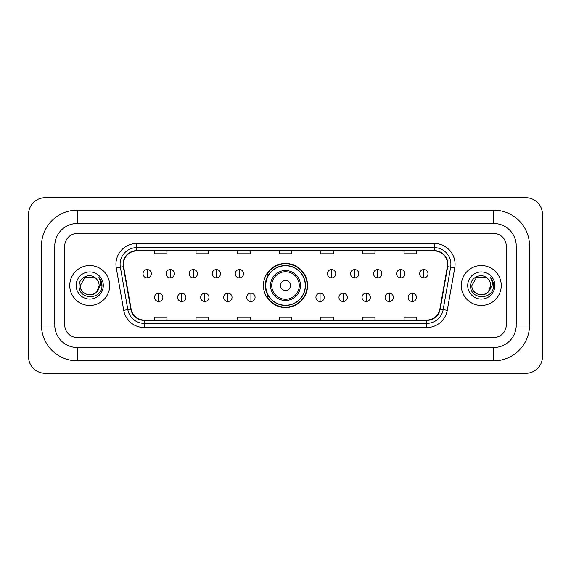 <?xml version="1.0" encoding="UTF-8"?>
<svg xmlns="http://www.w3.org/2000/svg" width="571" height="571" viewBox="0 0 571 571"><rect width="100%" height="100%" fill="white"/><g stroke="black" fill="none" stroke-linecap="round" stroke-linejoin="round"><path stroke-width="0.86" d="M263.445 285.5A22.055 22.055 0 0 0 285.5 307.555A22.055 22.055 0 0 0 307.555 285.5A22.055 22.055 0 0 0 285.5 263.445A22.055 22.055 0 0 0 263.445 285.5M268.734 296.734A20.185 20.185 0 0 1 268.734 274.266M69.748 285.5A19.971 19.971 0 0 0 89.718 305.471A19.971 19.971 0 0 0 109.689 285.5A19.971 19.971 0 0 0 89.718 265.529A19.971 19.971 0 0 0 69.748 285.5A19.971 19.971 0 0 0 89.718 305.471A19.971 19.971 0 0 0 109.689 285.5A19.971 19.971 0 0 0 89.718 265.529A19.971 19.971 0 0 0 69.748 285.5M461.311 285.5A19.971 19.971 0 0 0 481.282 305.471A19.971 19.971 0 0 0 501.252 285.5A19.971 19.971 0 0 0 481.282 265.529A19.971 19.971 0 0 0 461.311 285.5A19.971 19.971 0 0 0 481.282 305.471A19.971 19.971 0 0 0 501.252 285.5A19.971 19.971 0 0 0 481.282 265.529A19.971 19.971 0 0 0 461.311 285.5M123.422 264.28A13.319 13.319 0 0 1 136.74 250.962L434.26 250.962A13.319 13.319 0 0 1 447.371 266.593L439.891 309.032A13.319 13.319 0 0 1 426.78 320.038L144.22 320.038A13.319 13.319 0 0 1 131.109 309.032L123.629 266.593A13.319 13.319 0 0 1 123.422 264.28M123.093 264.28A13.647 13.647 0 0 0 123.3 266.65L130.78 309.089A13.647 13.647 0 0 0 144.22 320.374L426.78 320.374A13.647 13.647 0 0 0 440.22 309.089L447.7 266.65A13.647 13.647 0 0 0 434.26 250.626L136.74 250.626A13.647 13.647 0 0 0 123.093 264.28M116.248 267.892A20.806 20.806 0 0 1 136.74 243.474L434.26 243.474A20.806 20.806 0 0 1 454.752 267.892L447.264 310.331A20.806 20.806 0 0 1 426.78 327.526L144.22 327.526A20.806 20.806 0 0 1 123.736 310.331L116.248 267.892L120.345 267.171A16.645 16.645 0 0 1 136.74 247.636L434.26 247.636A16.645 16.645 0 0 1 450.655 267.171L443.167 309.61A16.645 16.645 0 0 1 426.78 323.364L144.22 323.364A16.645 16.645 0 0 1 127.833 309.61L120.345 267.171A16.645 16.645 0 0 1 120.096 264.28M506.249 245.973A12.483 12.483 0 0 0 493.765 233.489L77.235 233.489A12.483 12.483 0 0 0 64.751 245.973L64.751 325.027A12.483 12.483 0 0 0 77.235 337.511L493.765 337.511A12.483 12.483 0 0 0 506.249 325.027L506.249 245.973A12.483 12.483 0 0 0 493.765 233.489L77.235 233.489A12.483 12.483 0 0 0 64.751 245.973L64.751 325.027A12.483 12.483 0 0 0 77.235 337.511L493.765 337.511A12.483 12.483 0 0 0 506.249 325.027L506.249 245.973M440.22 309.089L443.167 309.61L450.655 267.171L454.752 267.892M279.262 250.962L279.262 253.781L291.738 253.781L291.738 250.962M237.65 250.962L237.65 253.781L250.134 253.781L250.134 250.962M196.039 250.962L196.039 253.781L208.522 253.781L208.522 250.962M154.427 250.962L154.427 253.781L166.91 253.781L166.91 250.962M320.866 250.962L320.866 253.781L333.35 253.781L333.35 250.962M362.478 250.962L362.478 253.781L374.961 253.781L374.961 250.962M404.09 250.962L404.09 253.781L416.573 253.781L416.573 250.962M291.738 320.038L291.738 317.219L279.262 317.219L279.262 320.038M250.134 320.038L250.134 317.219L237.65 317.219L237.65 320.038M208.522 320.038L208.522 317.219L196.039 317.219L196.039 320.038M166.91 320.038L166.91 317.219L154.427 317.219L154.427 320.038M333.35 320.038L333.35 317.219L320.866 317.219L320.866 320.038M374.961 320.038L374.961 317.219L362.478 317.219L362.478 320.038M416.573 320.038L416.573 317.219L404.09 317.219L404.09 320.038M77.235 210.185L77.235 223.497L493.765 223.497L493.765 210.185A35.787 35.787 0 0 1 529.553 245.973A35.787 35.787 0 0 0 493.765 210.185L77.235 210.185A35.787 35.787 0 0 0 41.447 245.973L41.447 325.027A35.787 35.787 0 0 0 77.235 360.815L493.765 360.815A35.787 35.787 0 0 0 529.553 325.027L529.553 245.973L516.234 245.973A22.469 22.469 0 0 0 493.765 223.497L77.235 223.497A22.469 22.469 0 0 0 54.766 245.973L54.766 325.027A22.469 22.469 0 0 0 77.235 347.503L493.765 347.503A22.469 22.469 0 0 0 516.234 325.027L516.234 245.973L516.234 325.027L529.553 325.027M542.45 214.346A16.645 16.645 0 0 0 525.805 197.702L45.195 197.702A16.645 16.645 0 0 0 28.55 214.346L28.55 356.654A16.645 16.645 0 0 0 45.195 373.298L525.805 373.298A16.645 16.645 0 0 0 542.45 356.654L542.45 214.346M95.878 278.398A9.407 9.407 0 0 1 99.126 285.5C99.697 297.634 79.74 297.634 80.311 285.5L85.015 277.356L94.422 277.356L95.878 278.398C90.111 272.346 78.998 277.328 79.098 285.5C78.041 300.018 101.581 300.396 101.966 286.207L101.981 285.5C101.945 282.417 100.924 279.704 98.904 277.37C100.439 279.89 100.981 282.602 100.525 285.5L96.927 291.538A9.407 9.407 0 0 0 99.126 285.5L96.899 291.574M96.927 291.538C91.931 298.29 79.826 293.972 80.311 285.5M76.15 285.5A13.568 13.568 0 0 0 89.718 299.068A13.568 13.568 0 0 0 103.287 285.5A13.568 13.568 0 0 0 89.718 271.932A13.568 13.568 0 0 0 76.15 285.5M98.997 277.477L101.981 285.857M290.496 285.5A4.996 4.996 0 0 0 285.5 280.504A4.996 4.996 0 0 0 280.504 285.5A4.996 4.996 0 0 0 285.5 290.496A4.996 4.996 0 0 0 290.496 285.5M300.482 285.5A14.982 14.982 0 0 0 285.5 270.518A14.982 14.982 0 0 0 270.518 285.5A14.982 14.982 0 0 0 285.5 300.482A14.982 14.982 0 0 0 300.482 285.5A14.982 14.982 0 0 1 285.5 300.482A14.982 14.982 0 0 1 270.518 285.5M305.264 285.5A19.764 19.764 0 0 0 285.5 265.736A19.764 19.764 0 0 0 265.736 285.5A19.764 19.764 0 0 0 285.5 305.264A19.764 19.764 0 0 0 305.264 285.5M307.141 285.5A21.641 21.641 0 0 1 267.007 296.734L269.012 296.734A19.949 19.949 0 0 0 298.697 300.46A19.949 19.949 0 0 0 298.697 270.54A19.949 19.949 0 0 0 269.012 274.266L267.007 274.266A21.641 21.641 0 0 1 307.141 285.5M147.182 269.562A4.161 4.161 0 0 0 143.021 273.723A4.161 4.161 0 0 0 147.182 277.884A4.161 4.161 0 0 0 151.344 273.723A4.161 4.161 0 0 0 147.182 269.562L147.182 277.884A4.161 4.161 0 0 0 151.344 273.723A4.161 4.161 0 0 0 147.182 269.562M170.237 269.562A4.161 4.161 0 0 0 166.075 273.723A4.161 4.161 0 0 0 170.237 277.884A4.161 4.161 0 0 0 174.398 273.723A4.161 4.161 0 0 0 170.237 269.562L170.237 277.884A4.161 4.161 0 0 0 174.398 273.723A4.161 4.161 0 0 0 170.237 269.562M193.291 269.562A4.161 4.161 0 0 0 189.129 273.723A4.161 4.161 0 0 0 193.291 277.884A4.161 4.161 0 0 0 197.452 273.723A4.161 4.161 0 0 0 193.291 269.562L193.291 277.884A4.161 4.161 0 0 0 197.452 273.723A4.161 4.161 0 0 0 193.291 269.562M216.345 269.562A4.161 4.161 0 0 0 212.184 273.723A4.161 4.161 0 0 0 216.345 277.884A4.161 4.161 0 0 0 220.506 273.723A4.161 4.161 0 0 0 216.345 269.562L216.345 277.884A4.161 4.161 0 0 0 220.506 273.723A4.161 4.161 0 0 0 216.345 269.562M239.392 269.562A4.161 4.161 0 0 0 235.231 273.723A4.161 4.161 0 0 0 239.392 277.884A4.161 4.161 0 0 0 243.553 273.723A4.161 4.161 0 0 0 239.392 269.562L239.392 277.884A4.161 4.161 0 0 0 243.553 273.723A4.161 4.161 0 0 0 239.392 269.562M331.608 269.562A4.161 4.161 0 0 0 327.447 273.723A4.161 4.161 0 0 0 331.608 277.884A4.161 4.161 0 0 0 335.769 273.723A4.161 4.161 0 0 0 331.608 269.562L331.608 277.884A4.161 4.161 0 0 0 335.769 273.723A4.161 4.161 0 0 0 331.608 269.562M354.655 269.562A4.161 4.161 0 0 0 350.494 273.723A4.161 4.161 0 0 0 354.655 277.884A4.161 4.161 0 0 0 358.816 273.723A4.161 4.161 0 0 0 354.655 269.562L354.655 277.884A4.161 4.161 0 0 0 358.816 273.723A4.161 4.161 0 0 0 354.655 269.562M377.709 269.562A4.161 4.161 0 0 0 373.548 273.723A4.161 4.161 0 0 0 377.709 277.884A4.161 4.161 0 0 0 381.871 273.723A4.161 4.161 0 0 0 377.709 269.562L377.709 277.884A4.161 4.161 0 0 0 381.871 273.723A4.161 4.161 0 0 0 377.709 269.562M400.763 269.562A4.161 4.161 0 0 0 396.602 273.723A4.161 4.161 0 0 0 400.763 277.884A4.161 4.161 0 0 0 404.925 273.723A4.161 4.161 0 0 0 400.763 269.562L400.763 277.884A4.161 4.161 0 0 0 404.925 273.723A4.161 4.161 0 0 0 400.763 269.562M423.818 269.562A4.161 4.161 0 0 0 419.656 273.723A4.161 4.161 0 0 0 423.818 277.884A4.161 4.161 0 0 0 427.979 273.723A4.161 4.161 0 0 0 423.818 269.562L423.818 277.884A4.161 4.161 0 0 0 427.979 273.723A4.161 4.161 0 0 0 423.818 269.562M158.709 293.201A4.161 4.161 0 0 0 154.548 297.363A4.161 4.161 0 0 0 158.709 301.524A4.161 4.161 0 0 0 162.871 297.363A4.161 4.161 0 0 0 158.709 293.201L158.709 301.524A4.161 4.161 0 0 0 162.871 297.363A4.161 4.161 0 0 0 158.709 293.201M181.764 293.201A4.161 4.161 0 0 0 177.602 297.363A4.161 4.161 0 0 0 181.764 301.524A4.161 4.161 0 0 0 185.925 297.363A4.161 4.161 0 0 0 181.764 293.201L181.764 301.524A4.161 4.161 0 0 0 185.925 297.363A4.161 4.161 0 0 0 181.764 293.201M204.818 293.201A4.161 4.161 0 0 0 200.657 297.363A4.161 4.161 0 0 0 204.818 301.524A4.161 4.161 0 0 0 208.979 297.363A4.161 4.161 0 0 0 204.818 293.201L204.818 301.524A4.161 4.161 0 0 0 208.979 297.363A4.161 4.161 0 0 0 204.818 293.201M227.872 293.201A4.161 4.161 0 0 0 223.711 297.363A4.161 4.161 0 0 0 227.872 301.524A4.161 4.161 0 0 0 232.033 297.363A4.161 4.161 0 0 0 227.872 293.201L227.872 301.524A4.161 4.161 0 0 0 232.033 297.363A4.161 4.161 0 0 0 227.872 293.201M250.919 293.201A4.161 4.161 0 0 0 246.758 297.363A4.161 4.161 0 0 0 250.919 301.524A4.161 4.161 0 0 0 255.08 297.363A4.161 4.161 0 0 0 250.919 293.201L250.919 301.524A4.161 4.161 0 0 0 255.08 297.363A4.161 4.161 0 0 0 250.919 293.201M320.081 293.201A4.161 4.161 0 0 0 315.92 297.363A4.161 4.161 0 0 0 320.081 301.524A4.161 4.161 0 0 0 324.242 297.363A4.161 4.161 0 0 0 320.081 293.201L320.081 301.524A4.161 4.161 0 0 0 324.242 297.363A4.161 4.161 0 0 0 320.081 293.201M343.128 293.201A4.161 4.161 0 0 0 338.967 297.363A4.161 4.161 0 0 0 343.128 301.524A4.161 4.161 0 0 0 347.289 297.363A4.161 4.161 0 0 0 343.128 293.201L343.128 301.524A4.161 4.161 0 0 0 347.289 297.363A4.161 4.161 0 0 0 343.128 293.201M366.182 293.201A4.161 4.161 0 0 0 362.021 297.363A4.161 4.161 0 0 0 366.182 301.524A4.161 4.161 0 0 0 370.343 297.363A4.161 4.161 0 0 0 366.182 293.201L366.182 301.524A4.161 4.161 0 0 0 370.343 297.363A4.161 4.161 0 0 0 366.182 293.201M389.236 293.201A4.161 4.161 0 0 0 385.075 297.363A4.161 4.161 0 0 0 389.236 301.524A4.161 4.161 0 0 0 393.398 297.363A4.161 4.161 0 0 0 389.236 293.201L389.236 301.524A4.161 4.161 0 0 0 393.398 297.363A4.161 4.161 0 0 0 389.236 293.201M412.291 293.201A4.161 4.161 0 0 0 408.129 297.363A4.161 4.161 0 0 0 412.291 301.524A4.161 4.161 0 0 0 416.452 297.363A4.161 4.161 0 0 0 412.291 293.201L412.291 301.524A4.161 4.161 0 0 0 416.452 297.363A4.161 4.161 0 0 0 412.291 293.201M487.441 278.398A9.407 9.407 0 0 1 490.689 285.5C491.26 297.634 471.303 297.634 471.874 285.5L476.578 277.356L485.985 277.356L487.441 278.398C481.667 272.346 470.561 277.328 470.661 285.5C469.605 300.018 493.144 300.396 493.522 286.207L493.544 285.5C493.508 282.417 492.488 279.704 490.468 277.37C492.002 279.89 492.545 282.602 492.088 285.5L488.49 291.538A9.407 9.407 0 0 0 490.689 285.5L488.462 291.574M488.49 291.538C483.494 298.29 471.389 293.972 471.874 285.5M467.713 285.5A13.568 13.568 0 0 0 481.282 299.068A13.568 13.568 0 0 0 494.85 285.5A13.568 13.568 0 0 0 481.282 271.932A13.568 13.568 0 0 0 467.713 285.5M490.56 277.477L493.544 285.857M434.26 243.474L434.26 250.626M120.345 267.171L123.3 266.65M144.22 327.526L144.22 320.374M426.78 320.374L426.78 327.526M123.736 310.331L130.78 309.089M447.7 266.65L450.655 267.171M136.74 243.474L136.74 250.626M443.167 309.61L447.264 310.331M493.765 360.815L493.765 347.503L77.235 347.503L77.235 360.815M41.447 325.027L54.766 325.027L54.766 245.973L41.447 245.973M299.261 285.5A13.761 13.761 0 0 0 285.5 271.739A13.761 13.761 0 0 0 271.739 285.5A13.761 13.761 0 0 0 285.5 299.261A13.761 13.761 0 0 0 299.261 285.5"/></g></svg>

